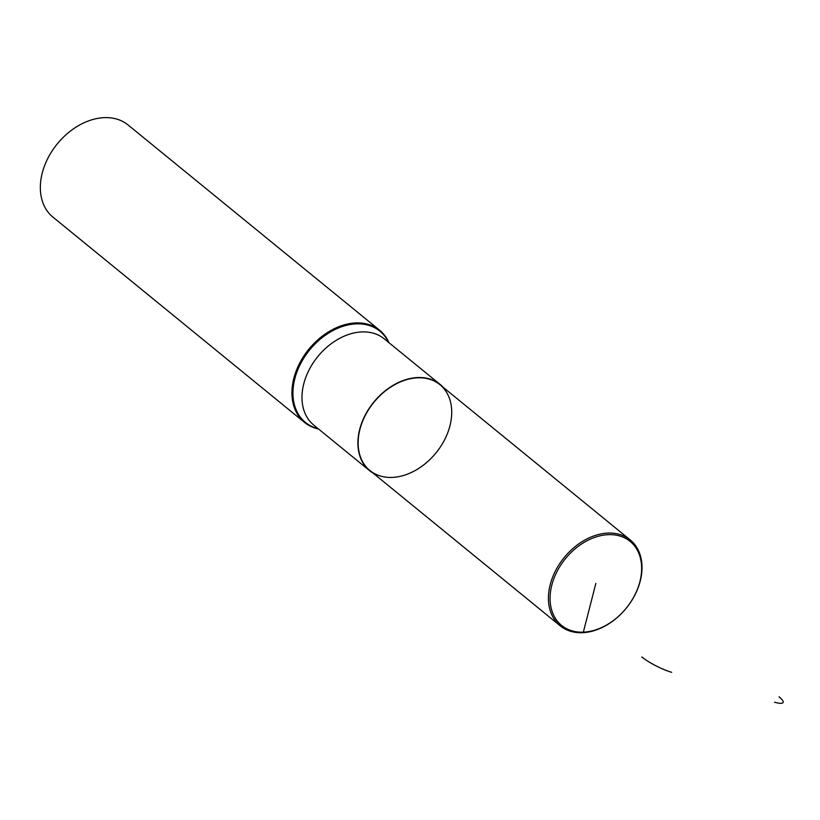 <?xml version="1.0" encoding="UTF-8"?>
<svg xmlns="http://www.w3.org/2000/svg" width="820" height="820" viewBox="0 0 820 820"><rect width="100%" height="100%" fill="white"/><g stroke="black" fill="none" stroke-linecap="round" stroke-linejoin="round"><path stroke-width="1.23" d="M443.179 387.306A55.698 40.272 129.2 0 0 440.145 384.457A55.698 40.272 129.2 0 0 402.712 380.716A55.698 40.272 129.2 0 0 361.589 423.284A55.698 40.272 129.2 0 0 369.717 470.762A55.698 40.272 129.2 0 0 373.12 473.16M407.14 474.257A55.401 40.057 129.2 0 0 451.676 410.061A55.401 40.057 129.2 0 0 402.733 380.972A55.401 40.057 129.2 0 0 358.186 445.168A55.401 40.057 129.2 0 0 407.14 474.257M318.57 429.024A59.45 42.978 -50.8 0 1 304.568 422.443A59.45 42.978 -50.8 0 1 295.887 371.757A59.45 42.978 -50.8 0 1 339.787 326.329A59.45 42.978 -50.8 0 1 379.732 330.327A59.45 42.978 -50.8 0 1 388.998 342.719M304.568 422.443L52.962 217.136A59.45 42.978 -50.8 0 1 44.29 166.46A59.45 42.978 -50.8 0 1 88.181 121.032A59.45 42.978 -50.8 0 1 128.125 125.019L379.732 330.327M560.193 625.814L369.912 470.536A55.401 40.057 -50.8 0 1 361.815 423.304A55.401 40.057 -50.8 0 1 402.733 380.972A55.401 40.057 -50.8 0 1 439.961 384.683L630.252 539.96A55.401 40.057 -50.8 0 1 626.255 608.204A55.401 40.057 -50.8 0 1 560.193 625.814A55.401 40.057 -50.8 0 1 552.106 578.572A55.401 40.057 -50.8 0 1 593.014 536.239A55.401 40.057 -50.8 0 1 630.252 539.96M593.7 537.756A54.212 39.196 -50.8 0 1 636.545 591.353A54.212 39.196 -50.8 0 1 557.323 621.099A54.212 39.196 -50.8 0 1 593.7 537.756M582.436 632.691L583.348 632.138L595.853 583.399M641.824 656.963A23.78 4.828 26.7 0 0 671.693 672.328M774.582 702.197A23.78 4.828 26.7 0 0 779 696.785M440.145 384.457L384.242 338.844A55.698 40.272 129.2 0 0 346.819 335.103A55.698 40.272 129.2 0 0 305.686 377.661A55.698 40.272 129.2 0 0 313.814 425.149L369.717 470.762M318.15 428.696A58.886 42.568 -50.8 0 1 294.288 380.972A58.886 42.568 -50.8 0 1 340.32 327.231A58.886 42.568 -50.8 0 1 388.588 342.381"/></g></svg>
